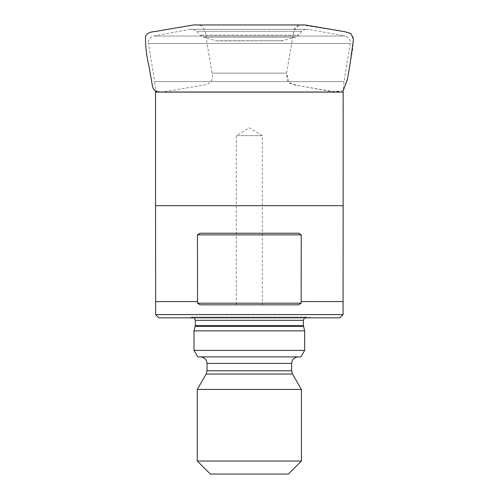 <?xml version="1.0" encoding="UTF-8"?>
<svg xmlns="http://www.w3.org/2000/svg" width="499" height="499" viewBox="0 0 499 499"><rect width="100%" height="100%" fill="white"/><g stroke="black" fill="none" stroke-linecap="round" stroke-linejoin="round"><path stroke-width="0.37" stroke-dasharray="2.5 1.87" d="M193.631 24.956L305.064 24.956L297.959 25.399L293.817 30.813L286.588 73.128L287.393 81.256L294.373 84.955L335.079 91.853L343.156 90.887L344.004 81.555L350.248 43.5C350.516 39.602 348.77 37.113 345.009 36.047L153.692 36.047L345.009 36.047L308.582 29.322L190.113 29.322L153.692 36.047C149.925 37.113 148.178 39.602 148.446 43.5L350.248 43.5L148.446 43.5L154.69 81.555L344.004 81.555L154.69 81.555L155.538 90.887M190.113 29.322L308.582 29.322M301.203 268.213L301.153 303.199L298.614 304.827L200.08 304.827L197.542 303.199L197.542 301.564L155.626 301.564M298.714 233.233L301.246 234.861L197.448 234.861L199.98 233.233L298.714 233.233M197.492 268.213L197.448 234.861M193.649 29.322L305.045 29.322L193.649 29.322L196.893 31.381L301.801 31.381L196.893 31.381L200.111 35.148L203.299 37.194L295.396 37.194L203.299 37.194L215.942 40.743L282.752 40.743L217.701 40.987M280.993 40.987L295.396 37.194L298.583 35.148L200.111 35.148L298.583 35.148L301.801 31.381L305.045 29.322M343.069 314.588L155.626 314.588M200.08 304.827L298.614 304.827L200.08 304.827M197.542 303.199L301.153 303.199M194.024 330.862L304.671 330.862M304.671 350.385L194.024 350.385M197.779 356.897L300.916 356.897M200.529 356.897L298.165 356.897L200.529 356.897M210.297 474.05L288.397 474.05M301.415 461.032L197.28 461.032M301.415 389.438L197.28 389.438M304.509 317.844L307.078 317.096L312.405 317.844L186.289 317.844L312.405 317.844M158.875 317.844L339.819 317.844M236.333 304.827L262.362 304.827L236.333 304.827L236.333 135.603L262.362 135.603L236.333 135.603L249.35 127.781L262.362 135.603L262.362 304.827M301.733 24.956L345.171 31.761L350.441 33.184L353.398 37.631L352.824 48.578L347.104 81.1L343.119 90.912L332.303 91.623L299.78 85.903L289.177 83.314L286.588 73.128L293.237 34.169L294.903 27.85L300.51 24.95M155.551 205.682L343.144 205.682M343.069 301.564L301.153 301.564M155.551 92.09L343.144 92.09M301.153 301.577L343.069 301.577M155.626 301.577L197.542 301.577M291.653 370.782L207.041 370.782M207.041 363.403L291.653 363.403M195.327 325.66L303.367 325.66M195.234 326.334L303.461 326.334M195.327 320.314L303.367 320.314M307.078 317.096L191.616 317.096L307.078 317.096M206.168 374.038L292.526 374.038M286.588 73.128L212.106 73.128L286.588 73.128M186.289 317.844L192.071 317.065L194.186 317.844M306.623 317.065L192.071 317.065L306.623 317.065M300.778 24.95L197.916 24.95L201.97 26.042C204.74 29.435 206.137 33.495 206.174 38.236L212.106 73.128C213.335 79.173 211.252 83.027 205.869 84.687L163.691 91.853L335.004 91.853L163.691 91.853M337.187 91.853L161.508 91.853L337.187 91.853M159.406 91.86L339.289 91.86L159.406 91.86M198.434 24.956L302.881 24.956M196.893 24.956L195.814 24.956"/><path stroke-width="0.75" d="M301.203 268.213L301.246 234.861L298.714 233.233L199.98 233.233L197.448 234.861L301.246 234.861L301.153 301.564L343.069 301.564L343.144 205.682L155.551 205.682L155.626 301.564L197.542 301.564L197.492 268.213M197.448 234.861L197.542 303.199L200.08 304.827L298.614 304.827L301.153 303.199L301.153 301.564M159.406 91.86C155.339 91.691 152.993 89.583 152.363 85.541L148.983 66.28C146.556 56.499 145.396 46.65 145.508 36.733C147.504 30.876 154.671 32.129 159.455 30.72L193.631 24.956L305.064 24.956L344.491 31.643L350.834 33.452L353.492 39.265L349.824 65.625L347.516 78.761L343.156 90.887L343.144 205.682M197.542 314.588L343.069 314.588L339.819 317.844L158.875 317.844L155.626 314.588L197.542 314.588M197.542 303.199L301.153 303.199M194.024 350.385L304.671 350.385L304.671 330.862L194.024 330.862L194.024 350.385L197.779 356.897L300.916 356.897L304.671 350.385M200.529 356.897C204.484 357.278 206.655 359.448 207.041 363.403L207.041 370.782L206.168 374.038L197.28 389.438L301.415 389.438L301.415 461.032L197.28 461.032L197.28 389.438M301.415 461.032L288.397 474.05L210.297 474.05L197.28 461.032M304.671 330.862L303.367 325.66L195.327 325.66L194.024 330.862M304.509 317.844L303.367 320.314L303.367 325.66M300.51 24.95L301.733 24.956M343.144 92.09L155.551 92.09L155.551 205.682M343.069 301.564L301.153 301.577M197.542 301.577L155.626 301.577L155.626 314.588M207.041 370.782L291.653 370.782L291.653 363.403L207.041 363.403M303.461 326.334L195.234 326.334M303.367 320.314L195.327 320.314L195.327 325.66M301.415 389.438L292.526 374.038L206.168 374.038M155.538 90.887L155.551 92.09M343.069 301.577L343.069 314.588M195.327 320.314L194.186 317.844M291.653 363.403L292.314 360.54C292.271 360.54 293.412 357.409 298.165 356.897M292.526 374.038L291.653 370.782M198.434 24.956L302.881 24.956M300.778 24.95L196.893 24.956"/></g></svg>
